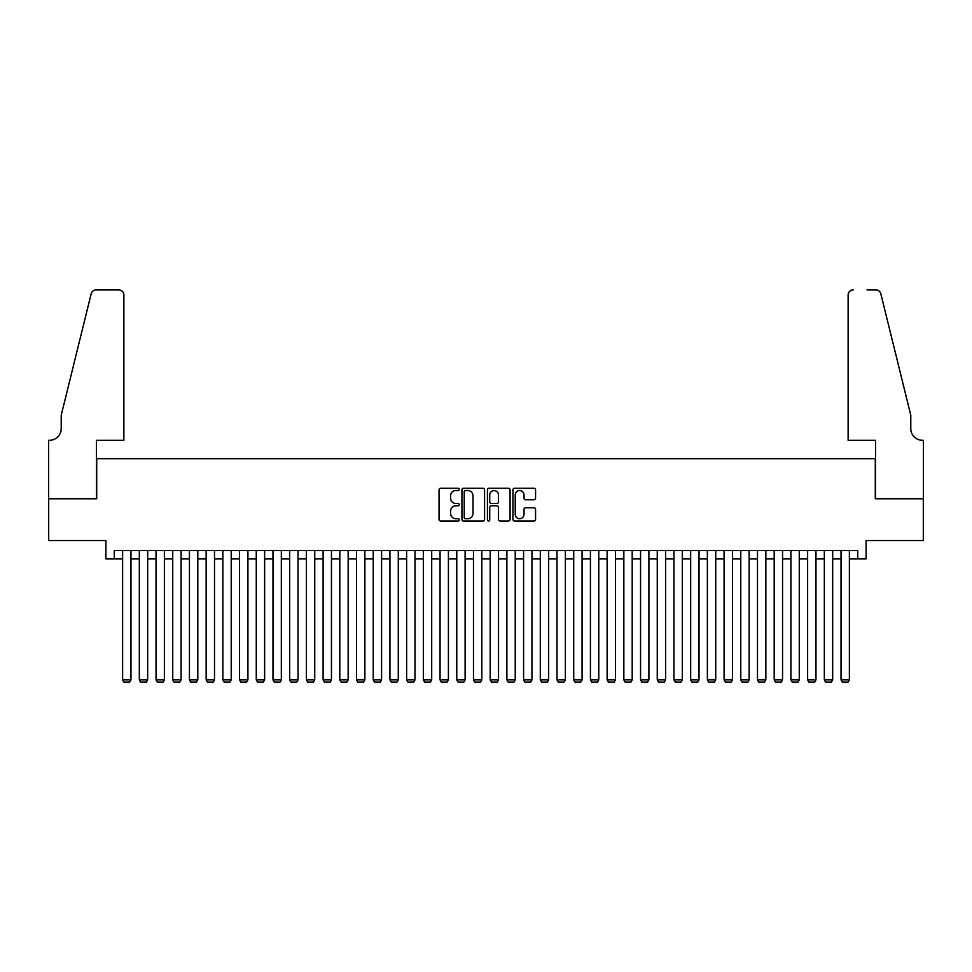 <?xml version="1.0" encoding="UTF-8"?>
<svg xmlns="http://www.w3.org/2000/svg" width="972" height="972" viewBox="0 0 972 972"><rect width="100%" height="100%" fill="white"/><g stroke="black" fill="none" stroke-linecap="round" stroke-linejoin="round"><path stroke-width="1.46" d="M459.27 489.378A1.142 1.142 0 0 0 458.116 488.223L440.693 488.223A1.64 1.64 0 0 0 439.052 489.864L439.052 519.388A1.64 1.64 0 0 0 440.693 521.028L458.116 521.028A1.142 1.142 0 0 0 459.27 519.874A1.142 1.142 0 0 0 458.116 518.732L455.868 518.732A5.249 5.249 0 0 1 450.619 513.483L450.619 511.029A5.249 5.249 0 0 1 455.868 505.78L458.116 505.78A1.142 1.142 0 0 0 459.27 504.626A1.142 1.142 0 0 0 458.116 503.484L455.868 503.484A5.249 5.249 0 0 1 450.619 498.235L450.619 495.769A5.249 5.249 0 0 1 455.868 490.52L458.116 490.52A1.142 1.142 0 0 0 459.27 489.378M533.932 499.79A1.64 1.64 0 0 0 535.572 498.15L535.572 489.864A1.64 1.64 0 0 0 533.932 488.223L514.577 488.223A1.64 1.64 0 0 0 512.937 489.864L512.937 519.388A1.64 1.64 0 0 0 514.577 521.028L533.932 521.028A1.64 1.64 0 0 0 535.572 519.388L535.572 509.389A1.64 1.64 0 0 0 533.932 507.748L525.645 507.748A1.64 1.64 0 0 0 524.005 509.389L524.005 514.346A4.386 4.386 0 0 1 519.619 518.732A4.386 4.386 0 0 1 515.233 514.346L515.233 494.918A4.386 4.386 0 0 1 519.619 490.52A4.386 4.386 0 0 1 524.005 494.918L524.005 498.15A1.64 1.64 0 0 0 525.645 499.79L533.932 499.79M114.259 558.924L114.259 550.577L857.741 550.577L857.741 558.924L866.088 558.924L866.088 540.553L923.315 540.553L923.315 498.782L875.286 498.782L875.286 458.687L96.714 458.687L96.714 498.782L48.685 498.782L48.685 540.553L105.912 540.553L105.912 558.924L122.618 558.924M484.566 489.864A1.64 1.64 0 0 0 482.926 488.223L463.571 488.223A1.64 1.64 0 0 0 461.931 489.864L461.931 519.388A1.64 1.64 0 0 0 463.571 521.028L482.926 521.028A1.64 1.64 0 0 0 484.566 519.388L484.566 489.864M489.074 488.223L508.429 488.223A1.64 1.64 0 0 1 510.069 489.864L510.069 519.388A1.64 1.64 0 0 1 508.429 521.028L500.143 521.028A1.64 1.64 0 0 1 498.502 519.388L498.502 507.42A1.64 1.64 0 0 0 496.862 505.78L491.37 505.78A1.64 1.64 0 0 0 489.73 507.42L489.73 519.874A1.142 1.142 0 0 1 488.588 521.028A1.142 1.142 0 0 1 487.434 519.874L487.434 489.864A1.64 1.64 0 0 1 489.074 488.223M130.965 558.924L139.324 558.924M147.671 558.924L156.03 558.924M164.377 558.924L172.737 558.924M181.096 558.924L189.443 558.924M197.802 558.924L206.149 558.924M214.508 558.924L222.855 558.924M231.215 558.924L239.562 558.924M247.921 558.924L256.268 558.924M264.627 558.924L272.986 558.924M281.333 558.924L289.692 558.924M298.04 558.924L306.399 558.924M314.746 558.924L323.105 558.924M331.452 558.924L339.811 558.924M348.158 558.924L356.517 558.924M364.877 558.924L373.224 558.924M381.583 558.924L389.93 558.924M398.289 558.924L406.636 558.924M414.995 558.924L423.342 558.924M431.702 558.924L440.049 558.924M448.408 558.924L456.767 558.924M465.114 558.924L473.473 558.924M481.82 558.924L490.18 558.924M498.527 558.924L506.886 558.924M515.233 558.924L523.592 558.924M531.951 558.924L540.298 558.924M548.658 558.924L557.005 558.924M565.364 558.924L573.711 558.924M582.07 558.924L590.417 558.924M598.776 558.924L607.123 558.924M615.483 558.924L623.842 558.924M632.189 558.924L640.548 558.924M648.895 558.924L657.254 558.924M665.601 558.924L673.961 558.924M682.308 558.924L690.667 558.924M699.014 558.924L707.373 558.924M715.732 558.924L724.079 558.924M732.438 558.924L740.786 558.924M749.145 558.924L757.492 558.924M765.851 558.924L774.198 558.924M782.557 558.924L790.904 558.924M799.263 558.924L807.623 558.924M815.97 558.924L824.329 558.924M832.676 558.924L841.035 558.924M849.382 558.924L857.741 558.924M465.381 490.52A1.142 1.142 0 0 0 464.227 491.674L464.227 517.59A1.142 1.142 0 0 0 465.381 518.732L467.751 518.732A5.249 5.249 0 0 0 473 513.483L473 495.769A5.249 5.249 0 0 0 467.751 490.52L465.381 490.52M498.502 494.991A4.386 4.386 0 0 0 494.116 490.605A4.386 4.386 0 0 0 489.73 494.991L489.73 501.844A1.64 1.64 0 0 0 491.37 503.484L496.862 503.484A1.64 1.64 0 0 0 498.502 501.844L498.502 494.991M130.965 550.577L130.965 679.89L122.618 679.89L122.618 550.577M130.965 679.89L129.713 682.065L123.869 682.065L122.618 679.89M123.869 440.304L123.869 294.953A5.018 5.018 0 0 0 118.851 289.935L96.046 289.935A5.018 5.018 0 0 0 91.186 293.751L61.212 415.238L61.212 428.616A11.7 11.7 0 0 1 49.523 440.304L48.6 440.304L48.6 498.782L96.471 498.782L96.471 440.304L123.869 440.304L123.869 294.953C123.553 291.928 121.877 290.251 118.851 289.935L104.988 289.935M91.186 293.751C92.462 291.005 92.462 291.005 91.186 293.751C92.462 291.005 92.462 291.005 91.186 293.751M61.212 428.616A11.7 11.7 0 0 1 49.523 440.304M848.131 440.304L848.131 294.953L848.131 440.304L875.529 440.304L875.529 498.782L923.4 498.782L923.4 440.304L922.477 440.304A11.7 11.7 0 0 1 910.788 428.616A11.7 11.7 0 0 0 922.477 440.304M901.603 377.987L880.814 293.751L910.788 415.238L910.788 428.616M867.012 289.935L875.954 289.935A5.018 5.018 0 0 1 880.814 293.751C879.538 291.005 879.538 291.005 880.814 293.751C879.538 291.005 879.538 291.005 880.814 293.751M853.149 289.935A5.018 5.018 0 0 0 848.131 294.953C848.447 291.928 850.123 290.251 853.149 289.935M147.671 550.577L147.671 679.89L139.324 679.89L139.324 550.577M147.671 679.89L146.42 682.065L140.576 682.065L139.324 679.89M164.377 550.577L164.377 679.89L156.03 679.89L156.03 550.577M164.377 679.89L163.126 682.065L157.282 682.065L156.03 679.89M181.096 550.577L181.096 679.89L172.737 679.89L172.737 550.577M181.096 679.89L179.832 682.065L173.988 682.065L172.737 679.89M197.802 550.577L197.802 679.89L189.443 679.89L189.443 550.577M197.802 679.89L196.538 682.065L190.694 682.065L189.443 679.89M214.508 550.577L214.508 679.89L206.149 679.89L206.149 550.577M214.508 679.89L213.257 682.065L207.4 682.065L206.149 679.89M231.215 550.577L231.215 679.89L222.855 679.89L222.855 550.577M231.215 679.89L229.963 682.065L224.107 682.065L222.855 679.89M247.921 550.577L247.921 679.89L239.562 679.89L239.562 550.577M247.921 679.89L246.669 682.065L240.813 682.065L239.562 679.89M264.627 550.577L264.627 679.89L256.268 679.89L256.268 550.577M264.627 679.89L263.376 682.065L257.531 682.065L256.268 679.89M281.333 550.577L281.333 679.89L272.986 679.89L272.986 550.577M281.333 679.89L280.082 682.065L274.238 682.065L272.986 679.89M298.04 550.577L298.04 679.89L289.692 679.89L289.692 550.577M298.04 679.89L296.788 682.065L290.944 682.065L289.692 679.89M314.746 550.577L314.746 679.89L306.399 679.89L306.399 550.577M314.746 679.89L313.494 682.065L307.65 682.065L306.399 679.89M331.452 550.577L331.452 679.89L323.105 679.89L323.105 550.577M331.452 679.89L330.201 682.065L324.356 682.065L323.105 679.89M348.158 550.577L348.158 679.89L339.811 679.89L339.811 550.577M348.158 679.89L346.907 682.065L341.063 682.065L339.811 679.89M364.877 550.577L364.877 679.89L356.517 679.89L356.517 550.577M364.877 679.89L363.613 682.065L357.769 682.065L356.517 679.89M381.583 550.577L381.583 679.89L373.224 679.89L373.224 550.577M381.583 679.89L380.331 682.065L374.475 682.065L373.224 679.89M398.289 550.577L398.289 679.89L389.93 679.89L389.93 550.577M398.289 679.89L397.038 682.065L391.181 682.065L389.93 679.89M414.995 550.577L414.995 679.89L406.636 679.89L406.636 550.577M414.995 679.89L413.744 682.065L407.888 682.065L406.636 679.89M431.702 550.577L431.702 679.89L423.342 679.89L423.342 550.577M431.702 679.89L430.45 682.065L424.606 682.065L423.342 679.89M448.408 550.577L448.408 679.89L440.049 679.89L440.049 550.577M448.408 679.89L447.156 682.065L441.312 682.065L440.049 679.89M465.114 550.577L465.114 679.89L456.767 679.89L456.767 550.577M465.114 679.89L463.863 682.065L458.019 682.065L456.767 679.89M481.82 550.577L481.82 679.89L473.473 679.89L473.473 550.577M481.82 679.89L480.569 682.065L474.725 682.065L473.473 679.89M498.527 550.577L498.527 679.89L490.18 679.89L490.18 550.577M498.527 679.89L497.275 682.065L491.431 682.065L490.18 679.89M515.233 550.577L515.233 679.89L506.886 679.89L506.886 550.577M515.233 679.89L513.981 682.065L508.137 682.065L506.886 679.89M531.951 550.577L531.951 679.89L523.592 679.89L523.592 550.577M531.951 679.89L530.688 682.065L524.844 682.065L523.592 679.89M548.658 550.577L548.658 679.89L540.298 679.89L540.298 550.577M548.658 679.89L547.394 682.065L541.55 682.065L540.298 679.89M565.364 550.577L565.364 679.89L557.005 679.89L557.005 550.577M565.364 679.89L564.112 682.065L558.256 682.065L557.005 679.89M582.07 550.577L582.07 679.89L573.711 679.89L573.711 550.577M582.07 679.89L580.819 682.065L574.962 682.065L573.711 679.89M598.776 550.577L598.776 679.89L590.417 679.89L590.417 550.577M598.776 679.89L597.525 682.065L591.669 682.065L590.417 679.89M615.483 550.577L615.483 679.89L607.123 679.89L607.123 550.577M615.483 679.89L614.231 682.065L608.387 682.065L607.123 679.89M632.189 550.577L632.189 679.89L623.842 679.89L623.842 550.577M632.189 679.89L630.937 682.065L625.093 682.065L623.842 679.89M648.895 550.577L648.895 679.89L640.548 679.89L640.548 550.577M648.895 679.89L647.644 682.065L641.799 682.065L640.548 679.89M665.601 550.577L665.601 679.89L657.254 679.89L657.254 550.577M665.601 679.89L664.35 682.065L658.506 682.065L657.254 679.89M682.308 550.577L682.308 679.89L673.961 679.89L673.961 550.577M682.308 679.89L681.056 682.065L675.212 682.065L673.961 679.89M699.014 550.577L699.014 679.89L690.667 679.89L690.667 550.577M699.014 679.89L697.762 682.065L691.918 682.065L690.667 679.89M715.732 550.577L715.732 679.89L707.373 679.89L707.373 550.577M715.732 679.89L714.469 682.065L708.624 682.065L707.373 679.89M732.438 550.577L732.438 679.89L724.079 679.89L724.079 550.577M732.438 679.89L731.187 682.065L725.331 682.065L724.079 679.89M749.145 550.577L749.145 679.89L740.786 679.89L740.786 550.577M749.145 679.89L747.893 682.065L742.037 682.065L740.786 679.89M765.851 550.577L765.851 679.89L757.492 679.89L757.492 550.577M765.851 679.89L764.6 682.065L758.743 682.065L757.492 679.89M782.557 550.577L782.557 679.89L774.198 679.89L774.198 550.577M782.557 679.89L781.306 682.065L775.462 682.065L774.198 679.89M799.263 550.577L799.263 679.89L790.904 679.89L790.904 550.577M799.263 679.89L798.012 682.065L792.168 682.065L790.904 679.89M815.97 550.577L815.97 679.89L807.623 679.89L807.623 550.577M815.97 679.89L814.718 682.065L808.874 682.065L807.623 679.89M832.676 550.577L832.676 679.89L824.329 679.89L824.329 550.577M832.676 679.89L831.424 682.065L825.58 682.065L824.329 679.89M849.382 550.577L849.382 679.89L841.035 679.89L841.035 550.577M849.382 679.89L848.131 682.065L842.287 682.065L841.035 679.89"/></g></svg>
